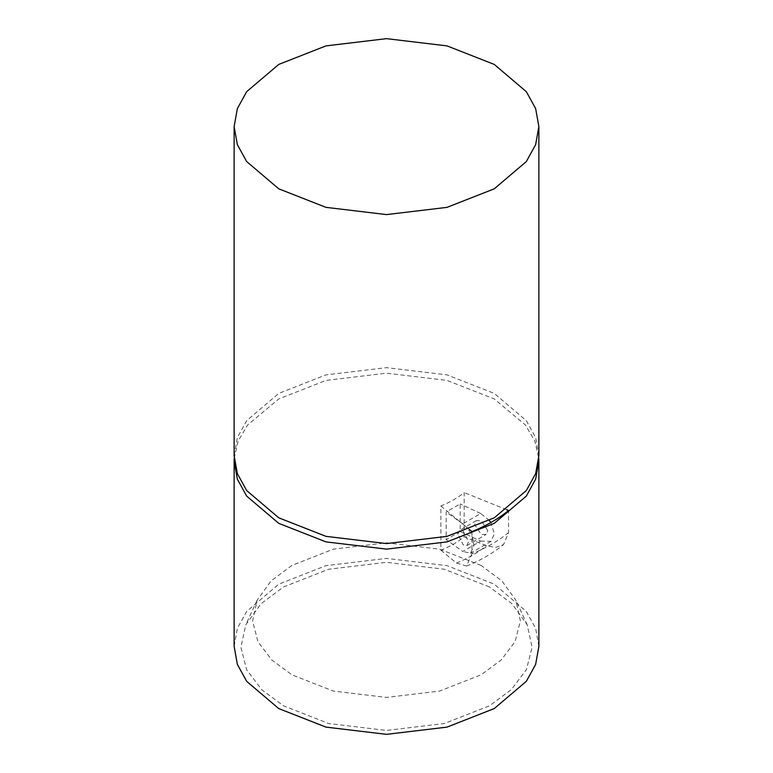 <?xml version="1.0" encoding="UTF-8"?>
<svg xmlns="http://www.w3.org/2000/svg" width="773" height="773" viewBox="0 0 773 773"><rect width="100%" height="100%" fill="white"/><g stroke="black" fill="none" stroke-linecap="round" stroke-linejoin="round"><path stroke-width="0.58" stroke-dasharray="3.87 2.9" d="M464.167 536.781L464.167 492.546C457.761 497.802 450.002 502.286 440.881 505.986L440.881 550.221C450.002 546.521 457.761 542.037 464.167 536.781L486.352 545.748L495.541 547.477L503.581 544.53L508.537 532.597L508.537 510.48M460.177 531.524L446.166 539.612L446.166 511.987L460.177 503.899L460.177 531.524L480.7 541.119L462.785 551.468L446.166 539.612M234.209 458.379L238.132 441.122L247.592 424.995L278.753 398.945L325.984 380.413L386.5 373.175L447.016 380.413L494.247 398.945L525.408 424.995L534.868 441.122L538.791 458.379M538.868 646.383L535.641 628.352L526.336 611.443L494.247 584.175L447.016 565.643L386.5 558.406L325.984 565.643L278.753 584.175L246.664 611.443L237.359 628.352L234.132 646.383M440.881 505.986L469.337 529.447M506.653 509.716L464.167 492.546M481.173 565.459L439.682 549.168L386.5 542.81L333.318 549.168L291.827 565.459L271.13 580.89L257.119 600.225L252.616 620.951L257.882 641.59L271.816 660.007L291.827 674.771L333.318 691.062L386.5 697.42L439.682 691.062L481.173 674.771L501.184 660.007L515.118 641.59L520.384 620.951L515.881 600.225L501.87 580.89L481.173 565.459M489.454 586.939L444.33 569.237L386.5 562.319L328.67 569.237L283.546 586.939L261.032 603.723L245.804 624.748L240.905 647.281L246.635 669.727L261.786 689.758L283.546 705.817L328.67 723.528L386.5 730.437L444.33 723.528L489.454 705.817L511.214 689.758L526.365 669.727L532.095 647.281L527.196 624.748L511.968 603.723L489.454 586.939M471.955 531.602L471.955 553.719C486.285 547.912 498.479 540.868 508.537 532.597M440.881 550.221L456.418 563.034L466.573 566.029L471.955 553.719M480.7 541.119L491.058 541.342L494.391 533.708L490.816 522.558M489.377 520.509L480.7 513.494L462.785 523.843C469.482 529.167 473.173 536.404 473.868 545.554L470.593 553.188L462.785 551.468M480.7 513.494L460.177 503.899M462.785 523.843L446.166 511.987M487.811 530.626L481.231 520.644L476.313 520.664L474.651 524.481L481.231 534.462L486.149 534.443L487.811 530.626M457.887 534.162L459.626 530.288L463.211 531.041L468.535 541.757L466.795 545.622L463.211 544.868L457.887 534.162M538.868 455.616L535.641 437.595L526.336 420.676L494.247 393.409L447.016 374.886L386.5 367.648L325.984 374.886L278.753 393.409L246.664 420.676L237.359 437.595L234.132 455.616M456.418 563.034C468.138 558.28 478.12 552.511 486.352 545.748M257.119 600.225L245.804 624.748M466.573 566.029C480.584 560.406 492.923 553.246 503.581 544.53M491.058 541.342L470.38 553.294M476.313 520.664L459.626 530.288M527.196 624.748L515.881 600.225M466.795 545.622L486.149 534.443"/><path stroke-width="1.16" d="M538.791 458.379L538.868 461.143L535.641 479.173L526.336 496.082L494.247 523.35L447.016 541.883L386.5 549.12L325.984 541.883L278.753 523.35L246.664 496.082L237.359 479.173L234.132 461.143L234.209 458.379M234.132 461.143L234.132 646.383L237.359 664.403L246.664 681.322L278.753 708.58L325.984 727.113L386.5 734.35L447.016 727.113L494.247 708.58L526.336 681.322L535.641 664.403L538.868 646.383L538.868 461.143M469.337 529.447L471.955 531.602C486.285 525.795 498.479 518.751 508.537 510.48L506.653 509.716M490.816 522.558L489.377 520.509M234.132 126.617L234.132 455.616L237.359 473.646L246.664 490.555L278.753 517.823L325.984 536.356L386.5 543.583L447.016 536.356L494.247 517.823L526.336 490.555L535.641 473.646L538.868 455.616L538.868 126.617L535.641 144.648L526.336 161.557L494.247 188.825L447.016 207.357L386.5 214.594L325.984 207.357L278.753 188.825L246.664 161.557L237.359 144.648L234.132 126.617L237.359 108.597L246.664 91.678L278.753 64.42L325.984 45.887L386.5 38.65L447.016 45.887L494.247 64.42L526.336 91.678L535.641 108.597L538.868 126.617"/></g></svg>
